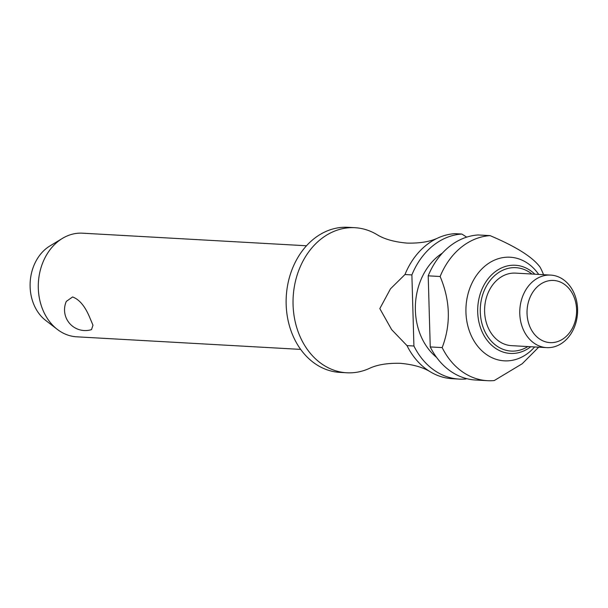 <?xml version="1.0" encoding="UTF-8"?>
<svg xmlns="http://www.w3.org/2000/svg" width="608" height="608" viewBox="0 0 608 608"><rect width="100%" height="100%" fill="white"/><g stroke="black" fill="none" stroke-linecap="round" stroke-linejoin="round"><path stroke-width="0.91" d="M407.01 345.625A72.648 57.79 93.2 0 0 407.345 346.286A72.648 57.79 93.2 0 0 430.51 371.936C423.183 367.338 413.09 364.458 400.246 363.31C387.342 363.014 376.998 364.739 369.2 368.494A72.648 57.79 -86.8 0 1 346.796 372.78A72.648 57.79 -86.8 0 1 301.849 340.358A72.648 57.79 -86.8 0 1 301.287 264.472A72.648 57.79 -86.8 0 1 354.95 227.704A72.648 57.79 -86.8 0 1 376.732 234.475C384.058 239.081 394.144 241.954 406.995 243.101C419.9 243.398 430.244 241.672 438.041 237.918A72.648 57.79 93.2 0 0 404.974 274.527L411.882 274.915L413.919 346.013L407.01 345.625L391.666 329.665L379.818 308.606L390.488 288.815L404.974 274.527M89.163 316.16L92.986 325.212L91.527 329.612A20.756 20.756 0 0 1 66.318 301.393L72.58 296.97C79.063 299.303 84.596 305.702 89.163 316.16M306.493 245.769L82.506 233.183A51.893 41.283 93.2 0 0 62.464 238.374A51.893 41.283 93.2 0 0 44.582 313.652A51.893 41.283 93.2 0 0 57.342 329.407A51.893 41.283 93.2 0 0 76.684 336.809L300.671 349.395M346.796 372.78L339.887 372.392A72.648 57.79 -86.8 0 1 294.941 339.971A72.648 57.79 -86.8 0 1 294.378 264.085A72.648 57.79 -86.8 0 1 348.042 227.316L354.95 227.704M436.552 357.344A60.2 47.888 -86.8 0 1 422.659 339.804A60.2 47.888 -86.8 0 1 442.404 253.095M538.696 347.183L522.211 363.751L494.243 380.562A72.648 57.79 -86.8 0 1 487.456 380.684L475.524 380.015A72.648 57.79 -86.8 0 1 430.578 347.594A72.648 57.79 -86.8 0 1 430.244 346.932L428.207 275.834L440.139 276.503C450.33 300.74 451.014 324.436 442.176 347.601L430.244 346.932M487.456 380.684A72.648 57.79 -86.8 0 1 442.51 348.262A72.648 57.79 -86.8 0 1 442.176 347.601M534.63 346.955A51.893 41.283 -86.8 0 1 472.218 337.683A51.893 41.283 -86.8 0 1 482.82 267.991A51.893 41.283 -86.8 0 1 538.703 274.413M440.139 276.503A72.648 57.79 -86.8 0 1 490.086 235.63C516.314 246.742 533.026 257.328 540.223 267.368A72.648 57.79 -86.8 0 1 540.558 268.029A72.648 57.79 -86.8 0 1 543.544 274.687M573.192 291.3A36.328 28.895 -86.8 0 1 573.473 329.24A36.328 28.895 -86.8 0 1 546.638 347.624A36.328 28.895 -86.8 0 1 524.164 331.421A36.328 28.895 -86.8 0 1 523.883 293.474A36.328 28.895 -86.8 0 1 550.719 275.09A36.328 28.895 -86.8 0 1 573.192 291.3M546.638 347.624L511.472 345.648A36.328 28.895 -86.8 0 1 488.999 329.445A36.328 28.895 -86.8 0 1 488.718 291.498A36.328 28.895 -86.8 0 1 515.554 273.114L550.719 275.09M572.827 294.34A31.137 24.768 -86.8 0 1 564.976 337.47A31.137 24.768 -86.8 0 1 530.807 328.73A31.137 24.768 -86.8 0 1 538.658 285.6A31.137 24.768 -86.8 0 1 572.827 294.34M57.342 329.407L45.699 320.439A42.454 33.767 -86.8 0 1 35.249 307.557A42.454 33.767 -86.8 0 1 49.879 245.974L62.464 238.374M430.51 371.936A72.648 57.79 93.2 0 0 452.291 378.708L459.2 379.096A72.648 57.79 -86.8 0 1 414.253 346.674A72.648 57.79 -86.8 0 1 413.919 346.013M466.458 378.586L465.986 378.974A72.648 57.79 -86.8 0 1 459.2 379.096M411.882 274.915A72.648 57.79 -86.8 0 1 461.829 234.042L454.921 233.654A72.648 57.79 93.2 0 0 438.041 237.918M428.207 275.834A72.648 57.79 -86.8 0 1 478.154 234.962L490.086 235.63M466.716 237.135L461.829 234.042M530.746 346.735A44.164 35.127 -86.8 0 1 483.041 333.731A44.164 35.127 -86.8 0 1 494.175 272.559A44.164 35.127 -86.8 0 1 534.82 274.193M531.932 274.033A41.77 33.227 93.2 0 0 495.862 274.588A41.77 33.227 93.2 0 0 484.371 330.433A41.77 33.227 93.2 0 0 527.85 346.568"/></g></svg>
